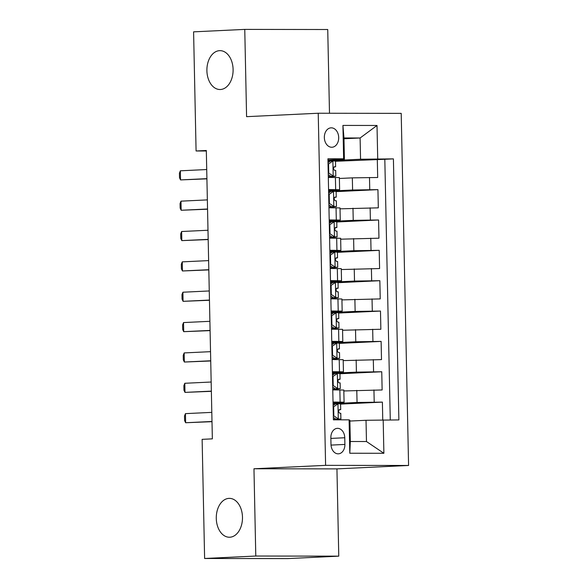 <?xml version="1.0" encoding="UTF-8"?>
<svg xmlns="http://www.w3.org/2000/svg" width="588" height="588" viewBox="0 0 588 588"><rect width="100%" height="100%" fill="white"/><g stroke="black" fill="none" stroke-linecap="round" stroke-linejoin="round"><path stroke-width="0.88" d="M220.404 89.508A19.433 13.105 90.1 0 1 219.971 89.516A19.433 13.105 90.1 0 1 206.895 70.384A19.433 13.105 90.1 0 1 219.596 50.656A19.433 13.105 90.1 0 1 220.03 50.649A19.433 13.105 90.1 0 1 233.105 69.781A19.433 13.105 90.1 0 1 220.404 89.508M229.783 537.226A19.433 13.105 90.1 0 1 229.349 537.234A19.433 13.105 90.1 0 1 216.274 518.101A19.433 13.105 90.1 0 1 228.975 498.374A19.433 13.105 90.1 0 1 229.408 498.367A19.433 13.105 90.1 0 1 242.484 517.499A19.433 13.105 90.1 0 1 229.783 537.226M324.341 137.533A9.717 7.174 87.3 0 0 331.985 147.25A9.717 7.174 87.3 0 0 338.695 137.555A9.717 7.174 87.3 0 0 331.051 127.839A9.717 7.174 87.3 0 0 324.341 137.533M329.493 113.263L327.736 29.518L244.762 29.4L193.592 31.848L196.083 150.984L206.329 150.998M408.579 465.468L401.207 113.359L318.226 113.241L325.605 465.351L408.579 465.468L336.939 468.886L253.965 468.768L255.787 556.035L338.769 556.152L336.939 468.886M338.769 556.152L287.598 558.6L204.617 558.482L255.787 556.035M382.759 419.913L382.391 402.111L340.584 404.11M343.84 390.954L382.134 389.969L381.752 371.756L339.952 373.755M343.201 360.598L381.502 359.613L381.12 341.4L339.313 343.399M342.569 330.25L380.862 329.265L380.48 311.052L338.681 313.044M341.929 299.895L380.23 298.91L379.848 280.696L338.041 282.696M341.297 269.539L379.591 268.554L379.209 250.341L337.409 252.34M340.658 239.184L378.959 238.199L378.576 219.986L336.77 221.985M340.026 208.836L378.319 207.843L377.937 189.637L336.138 191.629M328.574 189.564L339.621 189.711L328.589 190.35M329.207 219.919L340.261 220.066L329.221 220.706M329.846 250.275L340.893 250.422L329.861 251.061M330.478 280.623L341.532 280.77L330.493 281.417M331.118 310.978L342.165 311.125L331.132 311.772M331.75 341.334L342.804 341.481L331.764 342.12M332.389 371.69L343.436 371.837L332.404 372.476M204.617 558.482L202.125 439.346L212.356 438.854L206.322 150.491L196.083 150.984M344.899 444.432L344.759 437.751A9.415 6.946 87.3 0 0 337.358 428.343A9.415 6.946 87.3 0 0 330.853 437.737L330.993 444.41A9.415 6.946 87.3 0 0 338.394 453.826A9.415 6.946 87.3 0 0 344.899 444.432L331.029 445.094M344.406 159.216L343.627 158.811L327.928 158.789L333.396 419.832L349.096 419.854L349.875 420.258L350.323 441.507L366.471 441.529L366.023 420.28L398.877 419.92L393.409 158.878L360.554 159.238L360.113 137.989L343.965 137.967L344.406 159.216L327.95 160.002M343.627 158.811L342.929 125.42L377.011 125.472L377.716 158.856M383.185 419.898L383.883 453.289L349.794 453.238L349.096 419.854M328.604 191.144L352.594 190.005L377.937 189.637M339.386 178.48L352.337 177.863L352.594 190.005M329.243 221.5L353.234 220.353L378.576 219.986M329.875 251.855L353.866 250.709L379.209 250.341M330.515 282.211L354.505 281.064L379.848 280.696M331.147 312.559L355.137 311.419L380.48 311.052M331.786 342.914L355.777 341.768L381.12 341.4M332.418 373.27L356.409 372.123L381.752 371.756M333.021 402.038L344.076 402.185L333.036 402.831M333.058 403.625L357.048 402.479L382.391 402.111M390.278 419.913L384.817 159.289L335.498 161.281M352.337 177.863L377.687 177.495L377.305 159.282M332.771 389.895L343.818 390.042L344.076 402.185M343.436 371.837L343.186 359.694L332.132 359.547M342.804 341.481L342.547 329.339L331.5 329.192M342.165 311.125L341.915 298.983L330.86 298.836M341.532 280.77L341.275 268.628L330.228 268.481M340.893 250.422L340.643 238.28L329.589 238.133M340.261 220.066L340.004 207.924L328.957 207.777M339.621 189.711L339.372 177.569L328.317 177.422M349.897 421.052L366.023 420.28M244.762 29.4L246.585 116.667L318.226 113.241M253.965 468.768L325.605 465.351M343.98 138.761L360.113 137.989L377.011 125.472M327.972 160.796L360.554 159.238M332.889 389.903L332.874 389.469M332.249 359.547L332.242 359.114M331.617 329.192L331.603 328.758M330.978 298.836L330.971 298.403M330.346 268.481L330.331 268.047M329.706 238.133L329.699 237.699M329.074 207.777L329.06 207.344M328.435 177.422L328.427 176.988M384.817 159.289L393.409 158.878M350.323 441.507L349.794 453.238M366.471 441.529L383.883 453.289M342.929 125.42L343.965 137.967M333.095 405.477L335.41 403.897L338.071 403.765L333.653 406.793L333.844 415.9L338.387 418.943L340.9 419.031L335.175 419.678A23.233 0.566 -1.2 0 1 333.396 419.825M338.387 418.943L333.389 419.516M338.071 403.765L340.584 403.86L340.702 409.623L339.621 409.549C338.254 410.74 338.276 411.96 339.695 413.188L340.775 413.268L340.9 419.031M335.079 404.125L333.073 404.338M335.726 419.068L333.345 417.48M339.063 409.829L340.702 409.623M211.996 421.478L185.632 422.743L184.603 420.589L184.507 416.039L185.441 413.636L211.805 412.372M185.441 413.636L185.632 422.743L211.996 421.677M333.653 406.793L333.124 406.822M333.315 415.929L333.844 415.9M332.455 375.129L334.77 373.542L337.439 373.417L333.014 376.445L333.205 385.552L337.755 388.587L340.261 388.683L334.535 389.33A23.233 0.566 -1.2 0 1 332.757 389.476M337.755 388.587L332.749 389.16M337.439 373.417L339.945 373.505L340.07 379.267L338.953 379.194M334.44 373.77L332.433 373.983M335.094 388.719L332.712 387.125M338.431 379.473L340.07 379.267M338.916 379.201L338.982 379.194C337.615 380.392 337.644 381.605 339.063 382.839L340.143 382.913L340.261 388.683M211.357 391.123L184.992 392.387L183.963 390.241L183.868 385.684L184.801 383.28L211.166 382.024M184.801 383.28L184.992 392.387L211.364 391.321M333.014 376.445L332.485 376.467M332.676 385.574L333.205 385.552M331.823 344.774L334.138 343.186L336.799 343.061L332.382 346.089L332.565 355.196L337.115 358.239L339.629 358.327L333.903 358.974A23.233 0.566 -1.2 0 1 332.124 359.121M337.115 358.239L332.117 358.805M336.799 343.061L339.313 343.149L339.43 348.919L338.313 348.838M333.808 343.414L331.801 343.635M334.454 358.364L332.073 356.769M337.791 349.118L339.43 348.919M338.284 348.846L338.35 348.838C336.983 350.036 337.005 351.249 338.423 352.484L339.504 352.557L339.629 358.327M210.724 360.775L184.36 362.032L183.331 359.885L183.236 355.328L184.169 352.925L210.533 351.668M184.169 352.925L184.36 362.032L210.724 360.973M332.382 346.089L331.853 346.111M332.044 355.218L332.565 355.196M331.184 314.418L333.499 312.831L336.16 312.706L331.742 315.734L331.933 324.841L336.483 327.884L338.989 327.972L333.264 328.618A23.233 0.566 -1.2 0 1 331.485 328.765M336.483 327.884L331.478 328.457M336.16 312.706L338.673 312.794L338.798 318.564L337.681 318.49C336.343 319.681 336.373 320.894 337.791 322.128L338.872 322.209L338.989 327.972M333.168 313.059L331.162 313.279M333.822 328.008L331.441 326.413M337.159 318.769L338.798 318.564M210.085 330.419L183.721 331.676L182.692 329.53L182.596 324.98L183.529 322.569L209.894 321.313M183.529 322.569L183.721 331.676L210.092 330.618M331.742 315.734L331.213 315.763M331.404 324.863L331.933 324.841M330.552 284.063L332.867 282.483L335.527 282.35L331.11 285.378L331.294 294.485L335.844 297.528L338.357 297.616L332.632 298.263A23.233 0.566 -1.2 0 1 330.853 298.41M335.844 297.528L330.846 298.101M335.527 282.35L338.041 282.446L338.159 288.208L337.042 288.135M332.536 282.71L330.529 282.924M333.183 297.653L330.801 296.065M336.52 288.414L338.159 288.208M337.012 288.135L337.078 288.135C335.711 289.325 335.733 290.538 337.152 291.773L338.232 291.854L338.357 297.616M209.453 300.064L183.088 301.328L182.059 299.174L181.964 294.625L182.897 292.221L209.262 290.957M182.897 292.221L183.088 301.328L209.453 300.262M331.11 285.378L330.581 285.408M330.772 294.514L331.294 294.485M329.912 253.715L332.227 252.127L334.888 251.995L330.471 255.03L330.662 264.13L335.211 267.173L337.718 267.268L331.992 267.915A23.233 0.566 -1.2 0 1 330.213 268.062M335.211 267.173L330.206 267.746M334.888 251.995L337.402 252.09L337.527 257.853L336.409 257.779M331.897 252.355L329.89 252.568M332.551 267.305L330.169 265.71M335.888 258.059L337.527 257.853M336.373 257.787L336.439 257.779C335.072 258.977 335.101 260.19 336.52 261.425L337.6 261.498L337.718 267.268M208.814 269.708L182.449 270.972L181.42 268.826L181.325 264.269L182.258 261.866L208.622 260.602M182.258 261.866L182.449 270.972L208.821 269.907M330.471 255.03L329.941 255.052M330.133 264.159L330.662 264.13M329.28 223.359L331.595 221.772L334.256 221.647L329.839 224.675L330.022 233.781L334.572 236.824L337.086 236.913L331.36 237.559A23.233 0.566 -1.2 0 1 329.581 237.706M334.572 236.824L329.574 237.39M334.256 221.647L336.77 221.735L336.887 227.505L335.77 227.424M331.264 221.999L329.258 222.22M331.911 236.949L329.53 235.354M335.248 227.703L336.887 227.505M335.741 227.431L335.807 227.424C334.44 228.622 334.462 229.834 335.88 231.069L336.961 231.143L337.086 236.913M208.181 239.36L181.817 240.617L180.788 238.471L180.692 233.914L181.626 231.51L207.99 230.253M181.626 231.51L181.817 240.617L208.181 239.559M329.839 224.675L329.309 224.697M329.5 233.804L330.022 233.781M328.641 193.004L330.956 191.416L333.616 191.291L329.199 194.319L329.39 203.426L333.94 206.469L336.446 206.557L330.721 207.204A23.233 0.566 -1.2 0 1 328.942 207.351M333.94 206.469L328.935 207.042M333.616 191.291L336.13 191.379L336.255 197.149L335.138 197.076M330.625 191.644L328.618 191.864M331.279 206.594L328.898 204.999M334.616 197.355L336.255 197.149M335.101 197.076L335.167 197.076C333.8 198.266 333.83 199.479 335.248 200.714L336.329 200.787L336.446 206.557M207.542 209.005L181.178 210.261L180.148 208.115L180.053 203.566L180.986 201.155L207.351 199.898M180.986 201.155L181.178 210.261L207.549 209.203M329.199 194.319L328.67 194.341M328.861 203.448L329.39 203.426M328.008 162.648L330.324 161.061L332.984 160.936L328.567 163.964L328.751 173.07L333.3 176.113L335.814 176.202L330.089 176.848A23.233 0.566 -1.2 0 1 328.31 176.995M333.3 176.113L328.302 176.687M332.984 160.936L335.498 161.024L335.616 166.794L334.499 166.72M329.993 161.288L327.986 161.509M330.64 176.238L328.258 174.651M333.977 166.999L335.616 166.794M334.469 166.72L334.535 166.72C333.168 167.911 333.19 169.123 334.609 170.358L335.689 170.439L335.814 176.202M206.91 178.649L180.538 179.913L179.516 177.76L179.421 173.21L180.354 170.807L206.719 169.542M180.354 170.807L180.538 179.913L206.91 178.848M328.567 163.964L328.038 163.993M328.229 173.1L328.751 173.07M352.976 208.211L353.234 220.353M353.608 238.566L353.866 250.709M354.248 268.922L354.505 281.064M354.887 299.277L355.137 311.419M355.519 329.625L355.777 341.768M356.159 359.981L356.409 372.123M356.791 390.336L357.048 402.479M373.946 389.954L374.203 402.096M369.499 177.48L369.749 189.623M370.131 207.836L370.389 219.978M370.771 238.191L371.028 250.334M371.403 268.54L371.66 280.682M372.042 298.895L372.3 311.037M372.674 329.251L372.932 341.393M373.314 359.606L373.571 371.748M339.864 389.91L340.114 402.052M339.225 359.555L339.482 371.697M338.592 329.199L338.842 341.341M337.953 298.851L338.21 310.986M337.321 268.495L337.571 280.638M336.681 238.14L336.939 250.282M336.049 207.784L336.299 219.927M335.41 177.436L335.667 189.571M330.868 438.42L344.759 437.751M337.96 403.846L338.276 418.869M337.328 373.49L337.637 388.514M336.689 343.135L337.005 358.158M336.057 312.779L336.365 327.81M335.417 282.431L335.733 297.454M334.785 252.076L335.094 267.099M334.146 221.72L334.462 236.744M333.514 191.365L333.822 206.388M332.874 161.009L333.19 176.04"/></g></svg>
